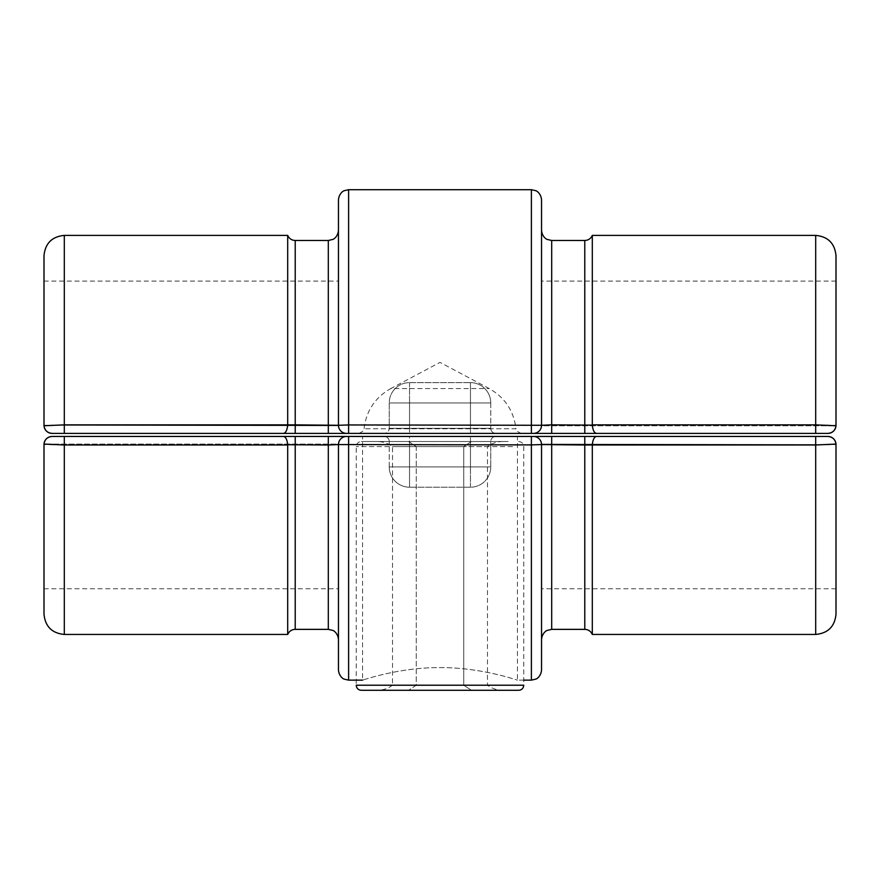 <?xml version="1.0" encoding="UTF-8"?>
<svg xmlns="http://www.w3.org/2000/svg" width="880" height="880" viewBox="0 0 880 880"><rect width="100%" height="100%" fill="white"/><g stroke="black" fill="none" stroke-linecap="round" stroke-linejoin="round"><path stroke-width="0.66" stroke-dasharray="4.4 3.3" d="M409.541 436.447L495.847 436.447L384.153 436.447L495.847 436.447L409.541 436.447L409.541 441.518L490.765 441.518A5.082 5.082 0 0 1 495.847 436.447A5.082 5.082 0 0 0 490.765 441.518A5.082 5.082 0 0 1 495.847 436.447A5.082 5.082 0 0 0 490.765 441.518L389.235 441.518A5.082 5.082 0 0 0 384.153 436.447A5.082 5.082 0 0 1 389.235 441.518A5.082 5.082 0 0 0 384.153 436.447A5.082 5.082 0 0 1 389.235 441.518L470.459 441.518L409.541 441.518L409.541 436.447M592.306 634.447L592.306 444.983L815.694 444.983L815.694 436.447L827.882 436.447L52.118 436.447C47.443 436.898 44.737 439.439 44.011 444.081L338.481 444.081L338.459 669.988M295.218 436.447L328.306 436.447L295.218 436.447L295.218 444.994L338.459 444.565L338.459 588.753L338.481 444.081C339.196 439.439 341.902 436.898 346.588 436.447A8.118 8.118 0 0 0 338.459 444.565L541.541 444.565L541.541 639.518L541.519 444.081L551.694 444.994L592.306 444.983M362.582 436.447L517.418 436.447L362.582 436.447L362.582 680.141C361.735 680.57 398.376 667.348 439.945 667.59C481.701 667.337 518.243 680.57 517.418 680.141C518.232 680.57 481.69 667.348 440.011 667.59C398.376 667.337 361.735 680.57 362.582 680.141M287.694 634.447L287.694 444.719L295.218 444.994L295.218 629.365M338.459 639.518L338.459 444.565A8.118 8.118 0 0 1 346.588 436.447C341.902 436.898 339.196 439.439 338.481 444.081L44.011 444.081M541.541 669.988L541.541 444.565A8.118 8.118 0 0 0 533.412 436.447A8.118 8.118 0 0 1 541.541 444.565A8.118 8.118 0 0 0 533.412 436.447C538.098 436.898 540.804 439.439 541.519 444.081L836 444.565L541.519 444.081C540.804 439.439 538.098 436.898 533.412 436.447M815.694 634.447L815.694 444.983L836 444.565L836 614.141M64.306 634.447L64.306 444.983L44 444.565L44 614.141M44 444.565A8.118 8.118 0 0 1 52.118 436.447M287.694 444.719C287.133 439.538 285.703 436.777 283.426 436.447M827.882 436.447C832.557 436.898 835.263 439.439 835.989 444.081A8.118 8.118 0 0 0 827.882 436.447M338.459 444.565A8.118 8.118 0 0 1 346.588 436.447M596.574 436.447C594.286 436.788 592.867 439.538 592.306 444.719M490.765 466.906L490.765 441.518L470.459 441.518L490.765 441.518L490.765 466.906A20.306 20.306 0 0 1 470.459 487.212L409.541 487.212L470.459 487.212A20.306 20.306 0 0 0 490.765 466.906L470.459 466.906L490.765 466.906L470.459 466.906L470.459 436.447L470.459 466.906L409.541 466.906L409.541 441.518L409.541 466.906L389.235 466.906L389.235 441.518L389.235 466.906A20.306 20.306 0 0 0 409.541 487.212A20.306 20.306 0 0 1 389.235 466.906A20.306 20.306 0 0 0 409.541 487.212L409.541 466.906L470.459 466.906L470.459 441.518L470.459 466.906L490.765 466.906A20.306 20.306 0 0 1 470.459 487.212A20.306 20.306 0 0 0 490.765 466.906M389.235 466.906A20.306 20.306 0 0 0 409.541 487.212L409.541 441.518L409.541 466.906L470.459 466.906L389.235 466.906L409.541 466.906L409.541 487.212A20.306 20.306 0 0 1 389.235 466.906L409.541 466.906L409.541 487.212M470.459 433.4L384.153 433.4L495.847 433.4L384.153 433.4L495.847 433.4L470.459 433.4L470.459 428.318L389.235 428.318A5.082 5.082 0 0 1 384.153 433.4A5.082 5.082 0 0 0 389.235 428.318A5.082 5.082 0 0 1 384.153 433.4A5.082 5.082 0 0 0 389.235 428.318L490.765 428.318L409.541 428.318L470.459 428.318L470.459 433.4M440 433.4L358.996 433.4L440 433.4M287.694 235.4L287.694 424.864L64.306 424.864L64.306 433.4L52.118 433.4L827.882 433.4C832.557 432.949 835.263 430.408 835.989 425.766L541.519 425.766L541.541 199.859M584.782 433.4L551.694 433.4L584.782 433.4L584.782 424.853L541.541 425.282L541.541 281.094L541.519 425.766C540.804 430.408 538.098 432.949 533.412 433.4A8.118 8.118 0 0 0 541.541 425.282L338.459 425.282L338.459 230.318L338.481 425.766L328.306 424.853L287.694 424.864M592.306 235.4L592.306 425.128L584.782 424.853L584.782 240.482M541.541 230.318L541.541 425.282A8.118 8.118 0 0 1 533.412 433.4C538.098 432.949 540.804 430.408 541.519 425.766L835.989 425.766M338.459 199.859L338.459 425.282A8.118 8.118 0 0 0 346.588 433.4A8.118 8.118 0 0 1 338.459 425.282A8.118 8.118 0 0 0 346.588 433.4C341.902 432.949 339.196 430.408 338.481 425.766L44 425.282L338.481 425.766C339.196 430.408 341.902 432.949 346.588 433.4M64.306 235.4L64.306 424.864L44 425.282L44 255.706M815.694 235.4L815.694 424.864L836 425.282L836 255.706M836 425.282A8.118 8.118 0 0 1 827.882 433.4M592.306 425.128C592.867 430.309 594.297 433.059 596.574 433.4M52.118 433.4C47.443 432.949 44.737 430.408 44.011 425.766A8.118 8.118 0 0 0 52.118 433.4M541.541 425.282A8.118 8.118 0 0 1 533.412 433.4M283.426 433.4C285.714 433.059 287.133 430.309 287.694 425.128M389.235 402.941L389.235 428.318L409.541 428.318L389.235 428.318L389.235 402.941A20.306 20.306 0 0 1 409.541 382.635L470.459 382.635L409.541 382.635A20.306 20.306 0 0 0 389.235 402.941L409.541 402.941L389.235 402.941L409.541 402.941L409.541 433.4L409.541 402.941L470.459 402.941L470.459 428.318L470.459 402.941L490.765 402.941L490.765 428.318L490.765 402.941A20.306 20.306 0 0 0 470.459 382.635A20.306 20.306 0 0 1 490.765 402.941A20.306 20.306 0 0 0 470.459 382.635L470.459 402.941L409.541 402.941L409.541 428.318L409.541 402.941L389.235 402.941A20.306 20.306 0 0 1 409.541 382.635A20.306 20.306 0 0 0 389.235 402.941M490.765 402.941A20.306 20.306 0 0 0 470.459 382.635L470.459 428.318L470.459 402.941L409.541 402.941L490.765 402.941L470.459 402.941L470.459 382.635A20.306 20.306 0 0 1 490.765 402.941L470.459 402.941L470.459 382.635M358.996 433.4C363.374 431.189 365.068 429.649 364.056 428.78C366.201 410.883 375.111 397.474 390.786 388.564L489.214 388.564L390.786 388.564L440 362.395L489.214 388.564C504.889 397.474 513.799 410.883 515.944 428.78L364.056 428.78L515.944 428.78C514.932 429.649 516.626 431.189 521.004 433.4M495.847 433.4A5.082 5.082 0 0 1 490.765 428.318A5.082 5.082 0 0 0 495.847 433.4A5.082 5.082 0 0 1 490.765 428.318A5.082 5.082 0 0 0 495.847 433.4A5.082 5.082 0 0 1 490.765 428.318M471.493 690.294L377.025 690.294L502.975 690.294L471.493 690.294L463.738 685.212L416.262 685.212L463.738 685.212L471.493 690.294M361.306 690.294L518.694 690.294M377.025 441.518L502.975 441.518L377.025 441.518C382.899 441.584 388.069 443.278 392.535 446.6L392.535 685.212L416.262 685.212L392.535 685.212C388.069 688.534 382.899 690.228 377.025 690.294M508.145 441.518L361.306 441.518L508.145 441.518M502.975 441.518C497.101 441.584 491.931 443.278 487.465 446.6L463.738 446.6L487.465 446.6L487.465 685.212C491.931 688.534 497.101 690.228 502.975 690.294M463.738 446.6L463.738 685.212L463.738 446.6L416.262 446.6L416.262 685.212L408.507 690.294L416.262 685.212L416.262 446.6L392.535 446.6L463.738 446.6L471.493 441.518L463.738 446.6M408.507 441.518L416.262 446.6L408.507 441.518M64.306 436.447L64.306 444.983L287.694 444.983M531.388 436.447L531.388 680.141M348.612 680.141L348.612 436.447M551.694 629.365L551.694 436.447M584.782 436.447L584.782 629.365M328.306 436.447L328.306 629.365M470.459 487.212L470.459 466.906L470.459 487.212M815.694 433.4L815.694 424.864L592.306 424.864M348.612 433.4L348.612 189.706M531.388 189.706L531.388 433.4M328.306 240.482L328.306 433.4M295.218 433.4L295.218 240.482M551.694 433.4L551.694 240.482M409.541 382.635L409.541 402.941L409.541 382.635M512.545 446.6L356.235 446.6L512.545 446.6M518.694 441.518C521.774 441.826 523.468 443.52 523.765 446.6L523.765 685.212L356.235 685.212L356.235 446.6C356.532 443.52 358.226 441.826 361.306 441.518M523.765 680.141L517.418 680.141L517.418 436.447M836 588.753L541.541 588.753M44 588.753L338.459 588.753M44 281.094L338.459 281.094M836 281.094L541.541 281.094"/><path stroke-width="1.32" d="M287.694 444.983L64.306 444.983L64.306 634.447C51.975 633.248 45.199 626.472 44 614.141L44 444.565A8.118 8.118 0 0 1 52.118 436.447L827.882 436.447A8.118 8.118 0 0 1 836 444.565L836 614.141C834.801 626.472 828.025 633.248 815.694 634.447L815.694 444.983L592.306 444.983L592.306 634.447C590.832 631.224 588.313 629.53 584.782 629.365L584.782 444.994L541.541 444.565L541.541 669.988C540.892 677.171 535.722 679.316 535.854 679.107L531.388 680.141L531.388 444.895L338.459 444.565L338.459 639.518C337.821 632.335 332.64 630.19 332.772 630.41L328.306 629.365L328.306 444.994L287.694 444.719L287.694 634.447C289.168 631.224 291.687 629.53 295.218 629.365L328.306 629.365M815.694 436.447L827.882 436.447C832.557 436.898 835.263 439.439 835.989 444.081L815.694 444.983L815.694 436.447M348.612 436.447L348.612 680.141L344.223 679.14C344.443 679.437 339.042 677.116 338.459 669.988L338.459 444.565L328.306 444.994L328.306 436.447M64.306 436.447L64.306 444.983L44.011 444.081C44.737 439.439 47.443 436.898 52.118 436.447M533.412 436.447A8.118 8.118 0 0 1 541.541 444.565L531.388 444.895L531.388 436.447M592.306 444.983L584.782 444.994L584.782 436.447M346.588 436.447A8.118 8.118 0 0 0 338.459 444.565M287.694 444.719C287.133 439.538 285.703 436.777 283.426 436.447M596.574 436.447C594.286 436.788 592.867 439.538 592.306 444.719M592.306 424.864L815.694 424.864L815.694 235.4C828.025 236.599 834.801 243.375 836 255.706L836 425.282A8.118 8.118 0 0 1 827.882 433.4L52.118 433.4A8.118 8.118 0 0 1 44 425.282L44 255.706C45.199 243.375 51.975 236.599 64.306 235.4L64.306 424.864L287.694 424.864L287.694 235.4C289.168 238.623 291.687 240.317 295.218 240.482L295.218 424.853L338.459 425.282L338.459 199.859C339.108 192.676 344.278 190.531 344.146 190.74L348.612 189.706L348.612 424.941L541.541 425.282L541.541 230.318C542.179 237.512 547.36 239.657 547.228 239.437L551.694 240.482L551.694 424.853L592.306 425.128L592.306 235.4C590.832 238.623 588.313 240.317 584.782 240.482L551.694 240.482M64.306 433.4L52.118 433.4C47.443 432.949 44.737 430.408 44.011 425.766L64.306 424.864L64.306 433.4M531.388 433.4L531.388 189.706L535.777 190.707C535.557 190.41 540.958 192.731 541.541 199.859L541.541 425.282L551.694 424.853L551.694 433.4M815.694 433.4L815.694 424.864L835.989 425.766C835.263 430.408 832.557 432.949 827.882 433.4M346.588 433.4A8.118 8.118 0 0 1 338.459 425.282L348.612 424.941L348.612 433.4M287.694 424.864L295.218 424.853L295.218 433.4M533.412 433.4A8.118 8.118 0 0 0 541.541 425.282M592.306 425.128C592.867 430.309 594.297 433.059 596.574 433.4M283.426 433.4C285.714 433.059 287.133 430.309 287.694 425.128M518.694 690.294L361.306 690.294C358.226 689.986 356.532 688.303 356.235 685.212L523.765 685.212C523.468 688.303 521.774 689.986 518.694 690.294M551.694 436.447L551.694 629.365L584.782 629.365M295.218 436.447L295.218 629.365M328.306 433.4L328.306 240.482L295.218 240.482M584.782 433.4L584.782 240.482M64.306 634.447L287.694 634.447M531.388 680.141L523.765 680.141M362.582 680.141L348.612 680.141M815.694 634.447L592.306 634.447M551.694 629.365L547.228 630.41C547.36 630.19 542.179 632.335 541.541 639.518M815.694 235.4L592.306 235.4M348.612 189.706L531.388 189.706M64.306 235.4L287.694 235.4M328.306 240.482L332.772 239.437C332.64 239.657 337.821 237.512 338.459 230.318"/></g></svg>
